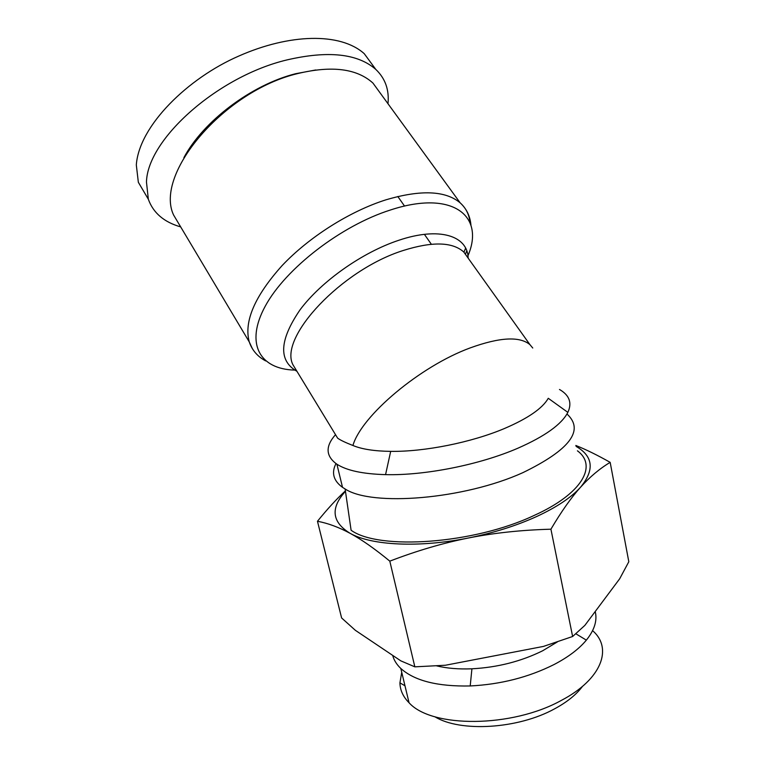 <?xml version="1.0" encoding="UTF-8"?>
<svg xmlns="http://www.w3.org/2000/svg" width="765" height="765" viewBox="0 0 765 765"><rect width="100%" height="100%" fill="white"/><g stroke="black" fill="none" stroke-linecap="round" stroke-linejoin="round"><path stroke-width="1.15" d="M335.701 434.969L337.652 438.173C340.262 440.095 345.35 442.533 352.923 445.488C361.415 415.797 420.052 366.263 470.255 347.884C499.746 337.212 519.636 336.122 529.925 344.632L532.756 348.027M352.923 445.488C361.807 449.198 374.391 451.159 390.686 451.369C424.527 451.857 471.422 442.486 504.441 428.515C527.907 418.455 542.519 408.376 548.276 398.288L567.85 412.373C572.239 402.868 569.456 395.237 559.492 389.471M335.519 434.673C325.202 446.311 325.661 456.15 336.896 464.202C346.66 470.523 362.878 474.004 385.56 474.635C424.776 475.667 479.626 464.795 517.838 448.233C544.967 436.299 561.644 424.355 567.85 412.373M335.978 463.58C331.255 472.808 333.425 480.736 342.519 487.343L345.13 488.978C371.933 506.774 464.154 499.344 522.858 472.665C569.944 449.763 584.642 430.207 566.97 413.999M181.343 228.027L173.569 214.975C154.176 174.114 223.868 90.863 298.073 73.478C332 65.417 356.959 68.611 372.938 83.06L381.448 94.736M146.498 196.108L138.341 182.271L136.313 164.934C139.134 125.527 188.171 78.059 238.67 56.113C289.342 33.641 340.32 32.216 364.245 53.674L373.224 65.895M180.683 226.909C164.016 222.137 153.239 212.909 148.343 199.254L146.469 182.07C147.406 138.953 218.178 76.184 287.085 59.89C328.137 50.404 357.714 53.569 375.797 69.405C385.292 78.47 389.356 89.907 387.979 103.715M315.735 69.978L295.663 73.708C251.551 84.752 203.184 121.3 183.906 157.619M577.422 450.815C597.771 465.761 582.155 493.836 533.999 515.505C473.937 544.001 378.847 550.484 351.097 530.241L345.13 488.978M575.816 445.469C586.019 449.543 597.465 455.175 610.174 462.356C599.817 468.534 589.939 476.825 580.549 487.228C571.206 497.575 561.328 511.565 550.924 529.198C521.386 530.011 493.894 532.947 468.419 537.996C493.482 532.937 516.193 525.794 536.561 516.566C556.614 507.281 571.283 497.499 580.549 487.228C594.73 469.968 593.248 456.351 576.093 446.368M345.464 491.321C330.251 508.065 331.819 522.074 350.169 533.358C371.503 545.445 419.134 547.96 468.419 537.996C442.945 543.073 416.743 550.79 389.806 561.147C374.707 548.725 361.491 539.459 350.169 533.358C338.79 527.228 327.889 523.203 317.465 521.271L341.611 617.957L355.343 630.303L400.831 660.864L414.84 666.841L445.412 665.244L543.446 646.415L572.622 636.499L584.862 625.388L619.688 578.77L628.811 561.74L610.174 462.356M436.624 665.866C446.961 668.361 458.723 669.337 471.919 668.801C497.566 667.424 521.166 661.4 542.71 650.747L557.465 641.864M595.218 611.522C597.436 620.482 594.481 630.025 586.353 640.133C579.019 648.988 568.271 657.106 554.099 664.517C528.634 677.283 500.664 684.426 470.207 685.956C437.676 686.645 414.544 680.821 400.822 668.486C396.633 664.498 393.918 660.128 392.675 655.385M592.598 630.647C613.033 648.28 601.778 679.244 561.529 700.3C511.871 728.012 431.47 728.089 409.046 702.739C403.098 696.772 400.066 690.145 399.932 682.858L401.73 672.263M434.826 716.729C460.195 732.44 518.077 729.074 554.663 708.792C567.085 702.079 576.37 694.601 582.5 686.368M317.465 521.271C327.344 509.05 336.657 498.923 345.407 490.872M572.622 636.499L550.924 529.198M414.84 666.841L389.806 561.147M463.925 252.201L465.636 248.147M470.035 222.663C469.251 214.64 465.962 208.042 460.176 202.859C445.507 190.59 420.769 189.577 385.981 199.808C349.758 211.264 309.117 236.978 282.084 265.608C254.716 296.141 243.767 321.577 249.256 341.917L252.393 348.697M294.697 370.088C259.947 369.275 244.714 343.858 265.235 306.21C285.422 268.687 341.056 225.579 390.542 209.964C452.87 189.443 485.813 216.103 467.492 256.801M297.069 371.522L292.861 364.609C278.795 337.183 341.639 269.796 403.251 250.49C432.292 241.358 452.478 241.864 463.8 252.029L468.209 258.207M468.161 258.14C467.711 235.639 439.311 226.545 398.68 240.315C362.371 252.326 321.377 281.271 300.129 309.71C279.359 340.109 278.259 360.621 296.81 371.235M470.953 225.245C470.169 216.218 466.583 208.749 460.176 202.859L372.938 83.06M265.694 360.927C257.604 356.605 252.125 350.274 249.256 341.917L173.569 214.975M529.925 344.632L467.864 257.728M397.81 196.5L404.551 206.091M424.393 234.348L431.345 244.245M138.341 182.271L148.343 199.254M575.835 633.764L586.353 640.133M404.972 685.784L399.932 682.858M400.822 668.486L409.046 702.739M471.919 668.801L470.207 685.956M375.797 69.405L364.245 53.674M296.743 370.977L337.652 438.173M465.407 254.276L466.774 250.824M342.519 487.343L336.896 464.202M390.686 451.369L385.56 474.635"/></g></svg>
